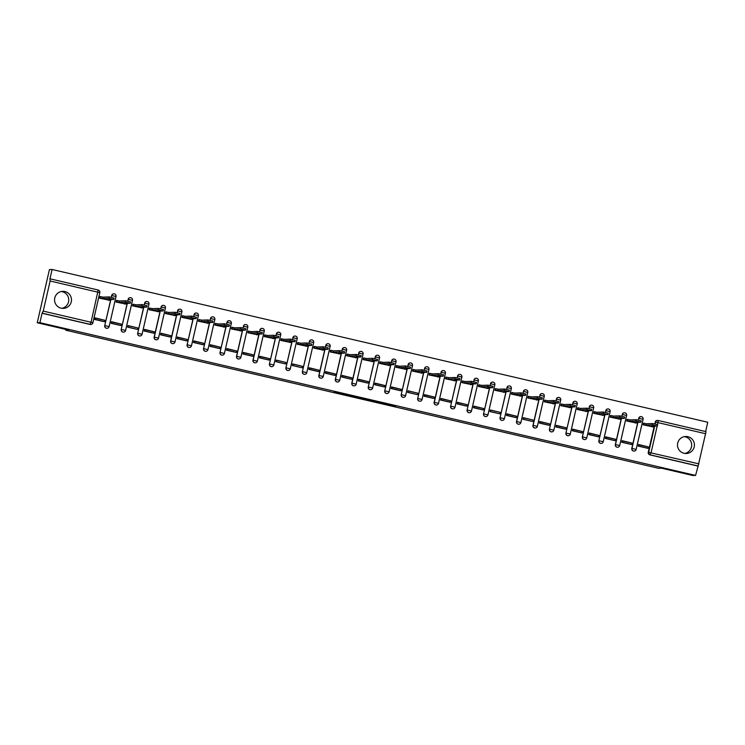 <?xml version="1.0" encoding="UTF-8"?>
<svg xmlns="http://www.w3.org/2000/svg" width="745" height="745" viewBox="0 0 745 745"><rect width="100%" height="100%" fill="white"/><g stroke="black" fill="none" stroke-linecap="round" stroke-linejoin="round"><path stroke-width="1.12" d="M380.593 403.12L393.407 406.09L395.772 406.016L383.032 403.036L387.987 404.33L380.593 403.12M684.078 453.295A8.512 8.456 88.1 0 0 694.387 445.827A8.512 8.456 88.1 0 0 685.698 436.486A8.512 8.456 88.1 0 0 684.078 453.295M684.86 453.435A8.512 8.456 88.1 0 0 684.31 436.644M61.146 308.169A8.512 8.456 88.1 0 0 71.455 300.701A8.512 8.456 88.1 0 0 62.766 291.36A8.512 8.456 88.1 0 0 61.146 308.169M61.928 308.309A8.512 8.456 88.1 0 0 61.388 291.519M334.244 392.094L346.714 395.213L349.088 395.139L334.244 392.094M695.569 475.422L692.906 475.515L661.448 468.186L658.468 468.279L65.737 330.184L68.717 330.091L37.25 322.762L39.913 322.669L695.569 475.422L698.139 465.998L650.311 454.86A2.179 2.17 -91.9 0 1 648.69 452.234L654.659 426.149M364.65 399.394L378.944 402.719L381.319 402.645L367.006 399.311L364.65 399.394M361.67 398.733L348.52 395.642L352.059 395.8L365.236 398.892L361.697 398.612M37.25 322.762L49.431 269.578L52.094 269.485L707.75 422.238L705.617 431.551M39.913 322.669L42.065 313.263L43.238 311.112L50.129 281.005L49.934 278.9L52.094 269.485M697.73 466.016L649.901 454.869A2.179 2.17 -91.9 0 1 648.271 452.252L654.25 426.159M654.762 423.933L655.581 422.136A2.179 2.17 -91.9 0 1 658.18 420.497L706.018 431.644L698.139 465.998M643.512 423.244L643.103 424.827L652.648 426.81M648.066 446.823L638.595 444.504L638.223 446.097L647.731 448.304M631.602 442.986L622.122 440.668L621.758 442.26L631.257 444.458M627.048 419.407L626.629 420.99L636.183 422.974M615.128 439.15L605.648 436.831L605.285 438.423L614.793 440.621M610.574 415.57L610.155 417.153L619.71 419.137M598.319 436.803L588.811 434.586L589.183 432.994L598.254 435.22M594.1 411.734L593.691 413.317L603.236 415.3M582.19 431.476L572.709 429.157L572.346 430.75L581.845 432.947M577.636 407.897L577.217 409.48L586.771 411.464M565.371 429.129L555.872 426.913L556.236 425.321L565.306 427.546M561.162 404.06L560.743 405.643L570.298 407.627M549.242 423.803L539.771 421.484L539.399 423.076L548.907 425.274M544.688 400.223L544.278 401.806L553.824 403.79M532.433 421.456L522.934 419.239L523.297 417.647L532.368 419.873M528.224 396.377L527.805 397.97L537.359 399.953M515.959 417.619L506.46 415.403L506.824 413.81L515.894 416.036M511.75 392.541L511.331 394.124L520.885 396.117M499.83 412.292L490.359 409.964L489.986 411.566L499.495 413.764M495.276 388.704L494.866 390.287L504.412 392.28M483.021 409.936L473.522 407.729L473.885 406.127L482.956 408.362M478.811 384.867L478.392 386.45L487.947 388.443M466.892 404.619L457.411 402.291L457.048 403.892L466.556 406.09M462.338 381.03L461.919 382.613L471.473 384.606M450.082 402.263L440.574 400.056L440.947 398.454L450.017 400.689M445.864 377.194L445.454 378.777L455.009 380.769M433.609 398.426L424.11 396.219L424.473 394.617L433.543 396.843M429.399 373.357L428.98 374.94L438.535 376.933M417.135 394.589L407.636 392.382L407.999 390.78L417.07 393.006M412.926 369.52L412.507 371.103L422.061 373.087M400.67 390.753L391.162 388.536L391.535 386.944L400.605 389.169M396.452 365.683L396.042 367.266L405.597 369.25M384.541 385.426L375.061 383.107L374.698 384.699L384.197 386.906M379.987 361.846L379.568 363.43L389.123 365.413M368.067 381.589L358.587 379.27L358.224 380.863L367.732 383.07M363.513 358.01L363.094 359.593L372.649 361.576M351.258 379.242L341.75 377.026L342.123 375.433L351.193 377.659M347.04 354.173L346.63 355.756L356.185 357.74M334.784 375.406L325.286 373.189L325.649 371.597L334.719 373.822M330.575 350.336L330.156 351.919L339.711 353.903M318.311 371.569L308.812 369.352L309.175 367.76L318.245 369.986M314.101 346.5L313.682 348.083L323.237 350.066M302.181 366.242L292.711 363.923L292.338 365.516L301.846 367.713M297.628 342.663L297.218 344.246L306.772 346.229M285.372 363.895L275.874 361.679L276.237 360.086L285.307 362.312M281.163 338.826L280.744 340.409L290.299 342.393M269.243 358.569L259.763 356.25L259.4 357.842L268.908 360.04M264.689 334.989L264.27 336.572L273.825 338.556M252.434 356.222L242.926 354.005L243.298 352.413L252.369 354.639M248.215 331.153L247.806 332.736L257.36 334.719M235.96 352.385L226.461 350.169L226.825 348.576L235.895 350.802M231.751 327.306L231.332 328.89L240.886 330.882M219.831 347.058L210.351 344.739L209.988 346.332L219.496 348.53M215.277 323.47L214.858 325.053L224.413 327.046M203.022 344.712L193.514 342.495L193.886 340.893L202.957 343.128M198.803 319.633L198.393 321.216L207.948 323.209M186.893 339.385L177.412 337.057L177.049 338.658L186.548 340.856M182.339 315.796L181.92 317.379L191.474 319.372M170.074 337.029L160.575 334.822L160.939 333.22L170.009 335.455M165.865 311.959L165.446 313.543L175 315.535M153.61 333.192L144.102 330.985L144.474 329.383L153.544 331.618M149.391 308.123L148.981 309.706L158.536 311.699M137.136 329.355L127.637 327.148L128 325.546L137.071 327.772M132.927 304.286L132.508 305.869L142.062 307.862M121.007 324.038L111.527 321.71L111.163 323.311L120.671 325.509M116.453 300.449L116.034 302.032L125.588 304.016M104.533 320.192L95.062 317.873L94.69 319.465L104.198 321.672M99.979 296.612L99.569 298.196L109.124 300.179M106.991 328.294A2.179 2.17 88.1 0 1 104.738 325.621L110.716 299.527M111.228 297.302L111.778 295.514A2.179 2.17 -91.9 0 1 114.376 293.875A2.179 2.17 -91.9 0 1 116.006 296.482M123.465 332.13A2.179 2.17 88.1 0 1 121.212 329.458L127.19 303.364M127.693 301.138L128.252 299.35A2.179 2.17 -91.9 0 1 130.85 297.711A2.179 2.17 -91.9 0 1 132.48 300.319L125.588 330.417M139.939 335.967A2.179 2.17 88.1 0 1 137.685 333.294L143.655 307.201M144.167 304.975L144.726 303.187A2.179 2.17 -91.9 0 1 147.324 301.548A2.179 2.17 -91.9 0 1 148.953 304.156L144.726 303.187L144.306 305.003M156.403 339.804A2.179 2.17 88.1 0 1 154.15 337.131L160.128 311.038M160.641 308.812L161.19 307.024A2.179 2.17 -91.9 0 1 163.788 305.385A2.179 2.17 -91.9 0 1 165.418 307.992L158.517 338.109A2.179 2.17 -91.9 0 1 156.478 339.804A2.179 2.17 -91.9 0 1 154.299 337.131L160.277 311.038M172.877 343.641A2.179 2.17 88.1 0 1 170.624 340.968L176.602 314.874M177.105 312.649L177.664 310.861A2.179 2.17 -91.9 0 1 180.262 309.231A2.179 2.17 -91.9 0 1 181.892 311.829L175 341.936A2.179 2.17 -91.9 0 1 172.952 343.641A2.179 2.17 -91.9 0 1 170.773 340.968L176.742 314.874M189.351 347.477A2.179 2.17 88.1 0 1 187.097 344.805L193.067 318.711M193.579 316.485L194.138 314.697A2.179 2.17 -91.9 0 1 196.736 313.068A2.179 2.17 -91.9 0 1 198.366 315.666M205.816 351.314A2.179 2.17 88.1 0 1 203.562 348.641L209.541 322.548M210.053 320.322L210.602 318.534A2.179 2.17 -91.9 0 1 213.2 316.904A2.179 2.17 -91.9 0 1 214.83 319.503L207.939 349.61M222.289 355.151A2.179 2.17 88.1 0 1 220.036 352.478L226.014 326.394M226.517 324.159L227.076 322.371A2.179 2.17 -91.9 0 1 229.674 320.741A2.179 2.17 -91.9 0 1 231.304 323.339L227.076 322.371L226.657 324.196M238.763 358.988A2.179 2.17 88.1 0 1 236.51 356.315L242.479 330.231M242.991 327.996L243.55 326.208A2.179 2.17 -91.9 0 1 246.148 324.578A2.179 2.17 -91.9 0 1 247.778 327.176L240.877 357.283A2.179 2.17 -91.9 0 1 238.838 358.988A2.179 2.17 -91.9 0 1 236.649 356.315L242.628 330.221M255.228 362.824A2.179 2.17 88.1 0 1 252.974 360.152L258.953 334.067M259.465 331.832L260.014 330.044A2.179 2.17 -91.9 0 1 262.613 328.415A2.179 2.17 -91.9 0 1 264.242 331.013L257.351 361.12A2.179 2.17 -91.9 0 1 255.302 362.824A2.179 2.17 -91.9 0 1 253.123 360.152L259.102 334.058M271.702 366.661A2.179 2.17 88.1 0 1 269.448 363.988L275.426 337.904M275.929 335.669L276.488 333.881A2.179 2.17 -91.9 0 1 279.086 332.251A2.179 2.17 -91.9 0 1 280.716 334.85M288.175 370.498A2.179 2.17 88.1 0 1 285.922 367.825L291.891 341.741M292.403 339.506L292.962 337.727A2.179 2.17 -91.9 0 1 295.56 336.088A2.179 2.17 -91.9 0 1 297.19 338.686L292.962 337.727L292.543 339.543M304.64 374.335A2.179 2.17 88.1 0 1 302.386 371.671L308.365 345.578M308.877 343.343L309.426 341.564A2.179 2.17 -91.9 0 1 312.025 339.925A2.179 2.17 -91.9 0 1 313.654 342.532M321.114 378.171A2.179 2.17 88.1 0 1 318.86 375.508L324.839 349.414M325.341 347.189L325.9 345.401A2.179 2.17 -91.9 0 1 328.498 343.762A2.179 2.17 -91.9 0 1 330.128 346.369L323.228 376.486A2.179 2.17 -91.9 0 1 321.188 378.171A2.179 2.17 -91.9 0 1 319.009 375.499L324.978 349.405M337.587 382.008A2.179 2.17 88.1 0 1 335.334 379.345L341.303 353.251M341.815 351.025L342.374 349.237A2.179 2.17 -91.9 0 1 344.972 347.598A2.179 2.17 -91.9 0 1 346.602 350.206L339.701 380.304A2.179 2.17 -91.9 0 1 337.662 382.008A2.179 2.17 -91.9 0 1 335.474 379.335L341.452 353.242M354.052 385.845A2.179 2.17 88.1 0 1 351.798 383.181L357.777 357.088M358.289 354.862L358.839 353.074A2.179 2.17 -91.9 0 1 361.437 351.435A2.179 2.17 -91.9 0 1 363.066 354.043L356.175 384.141A2.179 2.17 -91.9 0 1 354.126 385.845A2.179 2.17 -91.9 0 1 351.947 383.172L357.926 357.079M370.526 389.691A2.179 2.17 88.1 0 1 368.272 387.018L374.251 360.925M374.754 358.699L375.312 356.911A2.179 2.17 -91.9 0 1 377.911 355.272A2.179 2.17 -91.9 0 1 379.54 357.879L372.649 387.977M387 393.528A2.179 2.17 88.1 0 1 384.746 390.855L390.715 364.761M391.227 362.536L391.786 360.748A2.179 2.17 -91.9 0 1 394.384 359.109A2.179 2.17 -91.9 0 1 396.014 361.716M403.464 397.364A2.179 2.17 88.1 0 1 401.21 394.692L407.189 368.598M407.701 366.372L408.251 364.584A2.179 2.17 -91.9 0 1 410.849 362.945A2.179 2.17 -91.9 0 1 412.479 365.553L405.587 395.651M419.938 401.201A2.179 2.17 88.1 0 1 417.684 398.528L423.663 372.435M424.166 370.209L424.724 368.421A2.179 2.17 -91.9 0 1 427.323 366.782A2.179 2.17 -91.9 0 1 428.952 369.39M436.412 405.038A2.179 2.17 88.1 0 1 434.149 402.365L440.127 376.272M440.64 374.046L441.198 372.258A2.179 2.17 -91.9 0 1 443.797 370.619A2.179 2.17 -91.9 0 1 445.417 373.226L438.526 403.324A2.179 2.17 -91.9 0 1 436.486 405.038A2.179 2.17 -91.9 0 1 434.298 402.356L440.276 376.272M452.876 408.875A2.179 2.17 88.1 0 1 450.623 406.202L456.601 380.108M457.113 377.883L457.663 376.095A2.179 2.17 -91.9 0 1 460.261 374.456A2.179 2.17 -91.9 0 1 461.891 377.063L454.999 407.161M469.35 412.711A2.179 2.17 88.1 0 1 467.096 410.039L473.075 383.945M473.578 381.719L474.137 379.931A2.179 2.17 -91.9 0 1 476.735 378.302A2.179 2.17 -91.9 0 1 478.364 380.9M485.824 416.548A2.179 2.17 88.1 0 1 483.561 413.875L489.539 387.782M490.052 385.556L490.61 383.768A2.179 2.17 -91.9 0 1 493.209 382.138A2.179 2.17 -91.9 0 1 494.829 384.737L487.938 414.844M502.288 420.385A2.179 2.17 88.1 0 1 500.035 417.712L506.013 391.628M506.525 389.393L507.075 387.605A2.179 2.17 -91.9 0 1 509.673 385.975A2.179 2.17 -91.9 0 1 511.303 388.573L507.075 387.605L506.665 389.421M518.762 424.222A2.179 2.17 88.1 0 1 516.509 421.549L522.487 395.465M522.99 393.23L523.549 391.442A2.179 2.17 -91.9 0 1 526.147 389.812A2.179 2.17 -91.9 0 1 527.777 392.41L520.885 422.517A2.179 2.17 -91.9 0 1 518.837 424.222A2.179 2.17 -91.9 0 1 516.657 421.549L522.627 395.455M535.236 428.058A2.179 2.17 88.1 0 1 532.973 425.386L538.952 399.301M539.464 397.066L540.023 395.278A2.179 2.17 -91.9 0 1 542.621 393.649A2.179 2.17 -91.9 0 1 544.241 396.247L537.35 426.354A2.179 2.17 -91.9 0 1 535.31 428.058A2.179 2.17 -91.9 0 1 533.122 425.386L539.101 399.292M551.7 431.895A2.179 2.17 88.1 0 1 549.447 429.222L555.425 403.138M555.938 400.903L556.487 399.115A2.179 2.17 -91.9 0 1 559.085 397.485A2.179 2.17 -91.9 0 1 560.715 400.084M568.174 435.732A2.179 2.17 88.1 0 1 565.921 433.059L571.899 406.975M572.402 404.74L572.961 402.952A2.179 2.17 -91.9 0 1 575.559 401.322A2.179 2.17 -91.9 0 1 577.189 403.92L570.288 434.028M584.648 439.569A2.179 2.17 88.1 0 1 582.385 436.905L588.364 410.812M588.876 408.577L589.435 406.798A2.179 2.17 -91.9 0 1 592.033 405.159A2.179 2.17 -91.9 0 1 593.653 407.757M601.113 443.405A2.179 2.17 88.1 0 1 598.859 440.742L604.838 414.648M605.35 412.413L605.899 410.635A2.179 2.17 -91.9 0 1 608.497 408.996A2.179 2.17 -91.9 0 1 610.127 411.603L603.236 441.701M617.586 447.242A2.179 2.17 88.1 0 1 615.333 444.579L621.302 418.485M621.814 416.259L622.373 414.471A2.179 2.17 -91.9 0 1 624.971 412.832A2.179 2.17 -91.9 0 1 626.601 415.44L619.7 445.538A2.179 2.17 -91.9 0 1 617.661 447.242A2.179 2.17 -91.9 0 1 615.482 444.569L621.451 418.476M634.06 451.079A2.179 2.17 88.1 0 1 631.797 448.416L637.776 422.322M638.288 420.096L638.847 418.308A2.179 2.17 -91.9 0 1 641.445 416.669A2.179 2.17 -91.9 0 1 643.065 419.277L636.174 449.375A2.179 2.17 -91.9 0 1 634.135 451.079A2.179 2.17 -91.9 0 1 631.946 448.406L637.925 422.313M65.737 330.184L65.905 329.439M638.539 444.718L648.411 446.907L647.675 448.304M113.752 293.828A2.179 2.17 88.1 0 0 111.638 295.514M130.217 297.665A2.179 2.17 88.1 0 0 128.103 299.35M146.691 301.502A2.179 2.17 88.1 0 0 144.577 303.196M163.164 305.338A2.179 2.17 88.1 0 0 161.05 307.033M179.629 309.175A2.179 2.17 88.1 0 0 177.515 310.87M196.103 313.012A2.179 2.17 88.1 0 0 193.989 314.707M212.576 316.849A2.179 2.17 88.1 0 0 210.463 318.543M229.041 320.685A2.179 2.17 88.1 0 0 226.927 322.38M245.515 324.522A2.179 2.17 88.1 0 0 243.401 326.217M261.989 328.359A2.179 2.17 88.1 0 0 259.875 330.054M278.453 332.196A2.179 2.17 88.1 0 0 276.339 333.89M294.927 336.032A2.179 2.17 88.1 0 0 292.813 337.727M311.401 339.869A2.179 2.17 88.1 0 0 309.287 341.564M327.865 343.715A2.179 2.17 88.1 0 0 325.751 345.401M344.339 347.552A2.179 2.17 88.1 0 0 342.225 349.237M360.813 351.389A2.179 2.17 88.1 0 0 358.699 353.074M377.277 355.225A2.179 2.17 88.1 0 0 375.163 356.911M393.751 359.062A2.179 2.17 88.1 0 0 391.637 360.748M410.225 362.899A2.179 2.17 88.1 0 0 408.102 364.584M426.689 366.736A2.179 2.17 88.1 0 0 424.576 368.421M443.163 370.572A2.179 2.17 88.1 0 0 441.049 372.267M459.637 374.409A2.179 2.17 88.1 0 0 457.514 376.104M476.102 378.246A2.179 2.17 88.1 0 0 473.988 379.941M492.575 382.083A2.179 2.17 88.1 0 0 490.461 383.777M509.049 385.919A2.179 2.17 88.1 0 0 506.926 387.614M525.514 389.756A2.179 2.17 88.1 0 0 523.4 391.451M541.988 393.593A2.179 2.17 88.1 0 0 539.874 395.288M558.461 397.43A2.179 2.17 88.1 0 0 556.338 399.124M574.926 401.266A2.179 2.17 88.1 0 0 572.812 402.961M591.4 405.103A2.179 2.17 88.1 0 0 589.286 406.798M607.873 408.94A2.179 2.17 88.1 0 0 605.75 410.635M624.338 412.786A2.179 2.17 88.1 0 0 622.224 414.471M640.812 416.623A2.179 2.17 88.1 0 0 638.698 418.308M42.065 313.263L89.894 324.401A2.179 2.17 88.1 0 0 90.452 324.457L90.862 324.447A2.179 2.17 -91.9 0 1 90.303 324.392L42.484 313.245M705.785 433.758L657.956 422.62L658.189 420.497A2.179 2.179 0 0 0 657.621 420.441L657.211 420.459A2.179 2.17 88.1 0 0 655.162 422.145M622.541 440.882L622.224 442.26L631.62 444.448L631.937 443.07L622.103 440.891M606.067 437.045L605.75 438.423L615.146 440.612L615.463 439.233L605.629 437.054M589.593 433.208L589.276 434.586L598.682 436.775L598.999 435.397L589.155 433.217M572.663 429.371L582.525 431.56L581.789 432.947M556.655 425.525L556.338 426.913L565.734 429.101L566.051 427.723L556.217 425.544M540.181 421.689L539.864 423.076L549.27 425.265L549.587 423.877L539.743 421.707M506.777 414.024L516.639 416.204L515.913 417.6M474.304 406.342L473.988 407.729L483.384 409.918L483.701 408.53L473.867 406.36M457.365 402.514L467.227 404.693L466.5 406.09M440.891 398.677L450.762 400.857L450.027 402.253M424.892 394.831L424.576 396.21L433.972 398.407L434.288 397.02L424.454 394.841M391.479 387.167L401.35 389.346L400.614 390.743M375.48 383.321L375.163 384.699L384.56 386.888L384.876 385.51L375.042 383.33M359.006 379.484L358.69 380.863L368.086 383.051L368.403 381.673L358.569 379.494M342.532 375.648L342.216 377.026L351.621 379.214L351.938 377.836L342.095 375.657M325.602 371.811L335.464 373.999L334.728 375.396M309.594 367.974L309.277 369.352L318.674 371.541L318.99 370.163L309.156 367.983M259.716 356.464L269.578 358.643L268.852 360.04M243.717 352.618L243.392 354.005L252.797 356.194L253.114 354.806L243.27 352.636M227.244 348.781L226.927 350.169L236.323 352.357L236.64 350.969L226.806 348.8M210.304 344.954L220.166 347.133L219.44 348.53M193.83 341.117L203.702 343.296L202.966 344.693M177.832 337.271L177.515 338.658L186.911 340.847L187.228 339.459L177.394 337.289M161.358 333.434L161.041 334.822L170.437 337.01L170.754 335.623L160.92 333.453M144.418 329.607L154.29 331.786L153.554 333.183M111.946 321.924L111.629 323.302L121.025 325.49L121.342 324.112L111.508 321.933M95.481 318.087L95.164 319.465L104.561 321.654L104.877 320.276L95.034 318.096M376.821 402.216L379.084 402.142L372.398 401.08L376.821 402.216M356.25 397.327L362.349 398.594L356.25 397.327L356.371 396.796M657.649 424.669L657.332 426.056L652.462 424.929L652.778 423.542L657.649 424.669L657.323 426.038L650.879 426.27L653.142 426.801L651.754 426.838M643.457 423.244L644.062 423.225L643.745 424.603L646.017 425.134L646.334 423.756L652.778 423.542M644.062 423.225L646.334 423.756M639.005 444.718L638.689 446.097L648.094 448.285M646.017 425.134L652.462 424.929M643.745 424.603L643.14 424.631M653.281 426.187L653.142 426.801M636.817 422.35L636.677 422.955L634.405 422.434L640.858 422.219L635.988 421.093L636.304 419.705L641.175 420.832L640.849 422.201M626.992 419.407L627.597 419.388L627.281 420.767L629.544 421.298L629.86 419.919L636.304 419.705M627.597 419.388L629.86 419.919M629.544 421.298L635.988 421.093M627.281 420.767L626.675 420.795M636.677 422.955L635.28 423.002M624.375 418.383L619.514 417.256L619.831 415.868L624.71 416.995L624.375 418.364L617.931 418.597L620.203 419.118L618.806 419.165M610.518 415.57L611.124 415.552L610.807 416.93L613.079 417.461L613.396 416.083L619.831 415.868M611.124 415.552L613.396 416.083M613.079 417.461L619.514 417.256M610.807 416.93L610.202 416.949M620.343 418.513L620.203 419.118M608.237 413.158L607.92 414.546L603.05 413.419L603.366 412.032L608.237 413.158L607.911 414.527L601.466 414.76L603.729 415.282L602.342 415.328M594.044 411.734L594.65 411.715L594.333 413.093L596.605 413.624L596.922 412.246L603.366 412.032M594.65 411.715L596.922 412.246M596.605 413.624L603.05 413.419M594.333 413.093L593.728 413.112M603.869 414.676L603.729 415.282M587.405 410.84L587.265 411.445L584.993 410.923L591.446 410.709L586.576 409.582L586.892 408.195L591.763 409.322L591.437 410.691M577.58 407.897L578.185 407.878L577.869 409.256L580.132 409.787L580.448 408.409L586.892 408.195M578.185 407.878L580.448 408.409M573.129 429.362L572.812 430.75L582.208 432.938M580.132 409.787L586.576 409.582M577.869 409.256L577.263 409.275M587.265 411.445L585.868 411.491M574.963 406.872L570.102 405.746L570.419 404.358L575.298 405.485L574.963 406.854L568.519 407.077L570.791 407.608L569.394 407.655M561.106 404.06L561.711 404.041L561.395 405.42L563.667 405.951L563.984 404.563L570.419 404.358M561.711 404.041L563.984 404.563M563.667 405.951L570.102 405.746M561.395 405.42L560.789 405.438M570.931 407.003L570.791 407.608M554.457 403.166L554.317 403.771L552.054 403.241L558.508 403.026L553.637 401.9L553.954 400.521L558.825 401.648L558.499 403.017M544.632 400.223L545.238 400.205L544.921 401.583L547.193 402.114L547.51 400.726L553.954 400.521M545.238 400.205L547.51 400.726M547.193 402.114L553.637 401.9M544.921 401.583L544.316 401.602M554.317 403.771L552.93 403.818M542.351 397.811L542.034 399.19L537.164 398.063L537.48 396.685L542.351 397.811L542.025 399.18L535.581 399.404L537.853 399.935L536.456 399.981M528.168 396.387L528.773 396.368L528.456 397.746L530.719 398.277L531.036 396.889L537.48 396.685M528.773 396.368L531.036 396.889M523.241 417.871L523.716 417.852L523.4 419.239L532.377 421.437M523.716 417.852L533.113 420.04L532.796 421.428M530.719 398.277L537.164 398.063M528.456 397.746L527.851 397.765M537.992 399.329L537.853 399.935M525.886 393.975L525.57 395.353L520.69 394.226L521.006 392.848L525.886 393.975L525.551 395.344L519.107 395.567L521.379 396.098L519.982 396.144M511.694 392.55L512.299 392.531L511.983 393.909L514.255 394.44L514.572 393.053L521.006 392.848M512.299 392.531L514.572 393.053M507.243 414.015L506.926 415.403L516.322 417.591M514.255 394.44L520.69 394.226M511.983 393.909L511.377 393.928M521.519 395.493L521.379 396.098M505.045 391.656L504.905 392.261L502.642 391.73L509.096 391.516L504.225 390.389L504.542 389.011L509.412 390.138L509.086 391.507M495.22 388.713L495.825 388.685L495.509 390.073L497.781 390.603L498.098 389.216L504.542 389.011M495.825 388.685L498.098 389.216M490.303 410.197L490.452 411.566L499.439 413.764M490.769 410.178L500.174 412.367L499.858 413.754M497.781 390.603L504.225 390.389M495.509 390.073L494.904 390.091M504.905 392.261L503.518 392.308M488.58 387.819L488.441 388.424L486.168 387.894L492.622 387.679L487.752 386.553L488.068 385.174L492.939 386.301L492.613 387.67L492.939 386.301M478.756 384.876L479.361 384.848L479.044 386.236L481.307 386.767L481.624 385.379L488.068 385.174M479.361 384.848L481.624 385.379M481.307 386.767L487.752 386.553M479.044 386.236L478.439 386.255M488.441 388.424L487.044 388.471M472.106 383.982L471.967 384.588L469.695 384.057L476.157 383.843L471.278 382.716L471.594 381.338L476.474 382.464L476.139 383.833M462.282 381.03L462.887 381.012L462.571 382.399L464.843 382.93L465.159 381.542L471.594 381.338M462.887 381.012L465.159 381.542M457.83 402.505L457.514 403.892L466.91 406.081M464.843 382.93L471.278 382.716M462.571 382.399L461.965 382.418M471.967 384.588L470.57 384.634M460 378.628L459.684 380.006L454.813 378.879L455.13 377.501L460 378.628L459.674 379.997L453.23 380.22L455.493 380.751L454.105 380.797M445.808 377.194L446.413 377.175L446.097 378.562L448.369 379.093L448.686 377.706L455.13 377.501M446.413 377.175L448.686 377.706M441.357 398.668L441.04 400.056L450.446 402.244M448.369 379.093L454.813 378.879M446.097 378.562L445.491 378.581M455.633 380.146L455.493 380.751M443.191 376.178L438.339 375.042L438.656 373.664L443.536 374.791L443.201 376.16L436.756 376.383L439.029 376.914L437.632 376.961M429.344 373.357L429.949 373.338L429.632 374.726L431.895 375.257L432.212 373.869L438.656 373.664M429.949 373.338L432.212 373.869M431.895 375.257L438.339 375.042M429.632 374.726L429.027 374.744M439.168 376.309L439.029 376.914M422.694 372.472L422.555 373.077L420.282 372.547L426.745 372.332L421.866 371.206L422.182 369.827L427.062 370.954L426.727 372.323L427.062 370.954M412.87 369.52L413.475 369.501L413.158 370.889L415.431 371.41L415.747 370.032L422.182 369.827M413.475 369.501L415.747 370.032M407.953 391.013L408.102 392.373L417.088 394.58M408.418 390.995L417.815 393.183L417.498 394.561M415.431 371.41L421.866 371.206M413.158 370.889L412.553 370.908M422.555 373.077L421.158 373.124M410.588 367.108L410.272 368.496L405.401 367.369L405.718 365.981L410.588 367.108L410.262 368.486L403.818 368.71L406.081 369.241L404.693 369.287M396.396 365.683L397.001 365.665L396.685 367.052L398.957 367.574L399.273 366.195L405.718 365.981M397.001 365.665L399.273 366.195M391.945 387.158L391.628 388.536L401.034 390.725M398.957 367.574L405.401 367.369M396.685 367.052L396.079 367.071M406.221 368.635L406.081 369.241M389.756 364.789L389.616 365.404L387.344 364.873L393.798 364.659L388.927 363.532L389.244 362.144L394.124 363.271L393.788 364.64M379.931 361.846L380.537 361.828L380.22 363.215L382.483 363.737L382.8 362.359L389.244 362.144M380.537 361.828L382.8 362.359M382.483 363.737L388.927 363.532M380.22 363.215L379.615 363.234M389.616 365.404L388.219 365.441M377.315 360.822L372.453 359.695L372.77 358.308L377.65 359.435L377.315 360.803L370.87 361.036L373.143 361.567L371.746 361.604M363.458 358.01L364.063 357.991L363.746 359.379L366.019 359.9L366.335 358.522L372.77 358.308M364.063 357.991L366.335 358.522M366.019 359.9L372.453 359.695M363.746 359.379L363.141 359.397M373.282 360.953L373.143 361.567M356.808 357.116L356.669 357.73L354.406 357.2L360.859 356.985L355.989 355.859L356.306 354.471L361.176 355.598L360.85 356.967M346.984 354.173L347.589 354.154L347.272 355.533L349.545 356.063L349.861 354.685L356.306 354.471M347.589 354.154L349.861 354.685M349.545 356.063L355.989 355.859M347.272 355.533L346.667 355.561M356.669 357.73L355.281 357.768M344.712 351.761L344.395 353.149L339.515 352.022L339.832 350.634L344.712 351.761L344.376 353.13L337.932 353.363L340.204 353.884L338.807 353.931M330.519 350.336L331.125 350.318L330.808 351.696L333.071 352.227L333.387 350.848L339.832 350.634M331.125 350.318L333.387 350.848M326.068 371.811L325.751 373.189L335.148 375.378M333.071 352.227L339.515 352.022M330.808 351.696L330.203 351.714M340.344 353.279L340.204 353.884M327.902 349.312L323.041 348.185L323.358 346.798L328.238 347.924L327.902 349.293L321.458 349.526L323.73 350.048L322.334 350.094M314.045 346.5L314.651 346.481L314.334 347.859L316.606 348.39L316.923 347.012L323.358 346.798M314.651 346.481L316.923 347.012M316.606 348.39L323.041 348.185M314.334 347.859L313.729 347.878M323.87 349.442L323.73 350.048M307.396 345.606L307.257 346.211L304.994 345.689L311.447 345.475L306.577 344.348L306.893 342.961L311.764 344.088L311.438 345.457M297.572 342.663L298.177 342.644L297.86 344.022L300.133 344.553L300.449 343.175L306.893 342.961M298.177 342.644L300.449 343.175M292.655 364.147L293.13 364.137L292.804 365.516L301.79 367.723M293.13 364.137L302.526 366.326L302.209 367.704M300.133 344.553L306.577 344.348M297.86 344.022L297.255 344.041M307.257 346.211L305.869 346.257M295.299 340.251L294.983 341.638L290.103 340.512L290.42 339.124L295.299 340.251L294.964 341.62L288.52 341.853L290.792 342.374L289.395 342.421M281.107 338.826L281.712 338.807L281.396 340.186L283.659 340.716L283.975 339.338L290.42 339.124M281.712 338.807L283.975 339.338M276.181 360.31L276.656 360.291L276.339 361.679L285.316 363.877M276.656 360.291L286.052 362.489L285.735 363.867M283.659 340.716L290.103 340.512M281.396 340.186L280.791 340.204M290.932 341.769L290.792 342.374M274.458 337.932L274.318 338.537L272.046 338.007L278.509 337.792L273.629 336.675L273.946 335.287L278.826 336.414L278.49 337.783M264.633 334.989L265.239 334.971L264.922 336.349L267.194 336.88L267.511 335.492L273.946 335.287M265.239 334.971L267.511 335.492M260.182 356.455L259.865 357.842L269.262 360.031M267.194 336.88L273.629 336.675M264.922 336.349L264.317 336.368M274.318 338.537L272.931 338.584M262.017 333.965L257.165 332.829L257.481 331.451L262.352 332.577L262.026 333.946L255.582 334.17L257.844 334.701L256.457 334.747M248.16 331.153L248.765 331.134L248.448 332.512L250.72 333.043L251.037 331.655L257.481 331.451M248.765 331.134L251.037 331.655M250.72 333.043L257.165 332.829M248.448 332.512L247.843 332.531M257.984 334.095L257.844 334.701M241.52 330.258L241.38 330.864L239.108 330.333L245.571 330.119L240.691 328.992L241.008 327.614L245.887 328.741L245.552 330.11L245.887 328.741M231.695 327.316L232.3 327.297L231.984 328.675L234.247 329.206L234.563 327.819L241.008 327.614M232.3 327.297L234.563 327.819M234.247 329.206L240.691 328.992M231.984 328.675L231.378 328.694M241.38 330.864L239.983 330.91M225.046 326.422L224.906 327.027L222.634 326.496L229.097 326.282L224.217 325.155L224.534 323.777L229.413 324.904L229.078 326.273L229.413 324.904M215.221 323.479L215.827 323.46L215.51 324.839L217.782 325.369L218.099 323.982L224.534 323.777M215.827 323.46L218.099 323.982M210.77 344.944L210.453 346.332L219.85 348.52M217.782 325.369L224.217 325.155M215.51 324.839L214.905 324.857M224.906 327.027L223.519 327.074M212.94 321.067L212.623 322.445L207.753 321.319L208.069 319.94L212.94 321.067L212.614 322.436L206.169 322.66L208.432 323.19L207.045 323.237M198.747 319.642L199.353 319.614L199.036 321.002L201.308 321.533L201.625 320.145L208.069 319.94M199.353 319.614L201.625 320.145M194.305 341.108L193.989 342.495L203.385 344.684M201.308 321.533L207.753 321.319M199.036 321.002L198.431 321.021M208.572 322.585L208.432 323.19M192.108 318.748L191.968 319.354L189.696 318.823L196.159 318.609L191.279 317.482L191.595 316.103L196.475 317.23L196.14 318.599M182.283 315.805L182.888 315.778L182.572 317.165L184.834 317.696L185.151 316.308L191.595 316.103M182.888 315.778L185.151 316.308M184.834 317.696L191.279 317.482M182.572 317.165L181.966 317.184M191.968 319.354L190.571 319.4M180.001 313.394L179.685 314.772L174.805 313.645L175.122 312.267L180.001 313.394L179.666 314.762L173.222 314.986L175.494 315.517L174.107 315.563M165.809 311.959L166.414 311.941L166.098 313.328L168.37 313.859L168.687 312.472L175.122 312.267M166.414 311.941L168.687 312.472M168.37 313.859L174.805 313.645M166.098 313.328L165.492 313.347M175.634 314.912L175.494 315.517M163.528 309.557L163.211 310.935L158.34 309.808L158.657 308.43L163.528 309.557L163.202 310.926L156.757 311.149L159.02 311.68L157.633 311.727M149.335 308.123L149.941 308.104L149.624 309.492L151.896 310.022L152.213 308.635L158.657 308.43M149.941 308.104L152.213 308.635M144.893 329.597L144.577 330.976L153.973 333.173M151.896 310.022L158.34 309.808M149.624 309.492L149.019 309.51M159.16 311.075L159.02 311.68M142.695 307.238L142.556 307.843L140.284 307.312L146.746 307.098L141.867 305.971L142.183 304.593L147.063 305.72L146.728 307.089M132.871 304.286L133.476 304.267L133.159 305.655L135.422 306.186L135.739 304.798L142.183 304.593M133.476 304.267L135.739 304.798M127.944 325.779L128.419 325.761L128.103 327.139L137.08 329.346M128.419 325.761L137.816 327.949L137.499 329.337M135.422 306.186L141.867 305.971M133.159 305.655L132.554 305.673M142.556 307.843L141.159 307.89M130.254 303.271L125.393 302.135L125.709 300.756L130.589 301.874L130.254 303.252L123.81 303.476L126.082 304.007L124.694 304.053M116.397 300.449L117.002 300.431L116.686 301.818L118.958 302.34L119.275 300.961L125.709 300.756M117.002 300.431L119.275 300.961M118.958 302.34L125.393 302.135M116.686 301.818L116.08 301.837M126.222 303.401L126.082 304.007M109.748 299.565L109.608 300.17L107.345 299.639L113.799 299.425L108.928 298.298L109.245 296.91L114.115 298.037L113.789 299.416M99.923 296.612L100.528 296.594L100.212 297.981L102.484 298.503L102.801 297.125L109.245 296.91M100.528 296.594L102.801 297.125M102.484 298.503L108.928 298.298M100.212 297.981L99.606 298M109.608 300.17L108.221 300.216M43.238 311.112L91.058 322.25L98.182 290.029A2.179 2.17 -91.9 0 1 99.802 292.636L92.911 322.734M89.894 324.401L91.058 322.25L92.92 322.753L99.821 292.645L50.129 281.005M648.271 452.252L698.894 463.865M655.153 424.017L655.581 422.136L657.956 422.62L657.5 424.613M657.174 426.065L651.065 452.718L649.901 454.869M104.738 325.621L110.865 299.527M111.368 297.329L111.778 295.514L116.024 296.491A2.179 2.179 0 0 0 113.817 293.819L113.678 293.828M106.926 328.294L107.066 328.294A2.179 2.179 0 0 0 109.124 326.599L116.024 296.491L109.115 326.58A2.179 2.17 -91.9 0 1 107.066 328.294A2.179 2.17 -91.9 0 1 104.887 325.612L109.105 326.599M121.212 329.458L127.33 303.364M127.833 301.166L128.252 299.35L132.489 300.328A2.179 2.179 0 0 0 130.291 297.655L130.142 297.665M137.685 333.294L143.804 307.201M146.616 301.502L146.765 301.492A2.179 2.179 0 0 1 148.963 304.165L142.053 334.254A2.179 2.17 -91.9 0 1 140.013 335.967A2.179 2.17 -91.9 0 1 137.825 333.285L142.053 334.272A2.179 2.179 0 0 1 140.013 335.967L139.864 335.967M154.15 337.131L158.536 338.109A2.179 2.179 0 0 1 156.478 339.804L156.338 339.804M160.78 308.84L161.19 307.024L165.437 308.002A2.179 2.179 0 0 0 163.23 305.338L163.09 305.338M170.624 340.968L174.991 341.946M177.245 312.676L177.664 310.861L181.901 311.838A2.179 2.179 0 0 0 179.703 309.175L179.554 309.175M187.097 344.805L193.216 318.711M193.719 316.513L194.138 314.697L198.375 315.675L191.465 345.773A2.179 2.17 -91.9 0 1 189.426 347.477A2.179 2.17 -91.9 0 1 187.237 344.805L191.465 345.782A2.179 2.179 0 0 1 189.426 347.477L189.277 347.477M203.562 348.641L209.69 322.548M210.192 320.35L210.602 318.534L214.849 319.512A2.179 2.179 0 0 0 212.642 316.849L212.502 316.849M220.036 352.478L226.154 326.385M228.966 320.685L229.115 320.685A2.179 2.179 0 0 1 231.313 323.349L224.403 353.456A2.179 2.17 -91.9 0 1 222.364 355.151A2.179 2.17 -91.9 0 1 220.185 352.478L224.422 353.456A2.179 2.179 0 0 1 222.364 355.151L222.215 355.151M236.51 356.315L240.877 357.293M243.131 328.033L243.55 326.208L247.787 327.195A2.179 2.179 0 0 0 245.589 324.522L245.44 324.522M252.974 360.152L257.342 361.139A2.179 2.179 0 0 1 255.302 362.824L255.162 362.834M259.605 331.87L260.014 330.044L264.261 331.031A2.179 2.179 0 0 0 262.054 328.359L261.914 328.359M269.448 363.988L275.566 337.895M276.069 335.706L276.488 333.881L280.725 334.868L273.825 364.957A2.179 2.17 -91.9 0 1 271.776 366.661A2.179 2.17 -91.9 0 1 269.597 363.988L273.815 364.976A2.179 2.179 0 0 1 271.776 366.661L271.627 366.67M285.922 367.825L292.04 341.731M294.852 336.042L295.001 336.032A2.179 2.179 0 0 1 297.199 338.705L290.289 368.794M302.386 371.671L308.514 345.568M309.017 343.38L309.426 341.564L313.673 342.542A2.179 2.179 0 0 0 311.466 339.869L311.326 339.878M306.772 372.64L313.673 342.542L306.763 372.63A2.179 2.17 -91.9 0 1 304.714 374.335A2.179 2.17 -91.9 0 1 302.535 371.662L306.754 372.649A2.179 2.179 0 0 1 304.714 374.335L304.575 374.344M318.86 375.508L323.246 376.476A2.179 2.179 0 0 1 321.188 378.171L321.039 378.181M325.481 347.217L325.9 345.401L330.137 346.378A2.179 2.179 0 0 0 327.94 343.706L327.791 343.715M335.334 379.345L339.701 380.322A2.179 2.179 0 0 1 337.662 382.008L337.513 382.017M341.955 351.053L342.374 349.237L346.611 350.215A2.179 2.179 0 0 0 344.413 347.543L344.264 347.552M351.798 383.181L356.166 384.159M358.429 354.89L358.839 353.074L363.085 354.052A2.179 2.179 0 0 0 360.878 351.379L360.738 351.389M368.272 387.018L374.39 360.925M374.893 358.727L375.312 356.911L379.55 357.889A2.179 2.179 0 0 0 377.352 355.216L377.203 355.225M384.746 390.855L390.864 364.761M391.367 362.564L391.786 360.748L396.023 361.725L389.113 391.814A2.179 2.17 -91.9 0 1 387.074 393.518A2.179 2.17 -91.9 0 1 384.886 390.846L389.113 391.833A2.179 2.179 0 0 1 387.074 393.518L386.925 393.528M401.21 394.692L407.338 368.598M407.841 366.4L408.251 364.584L412.497 365.562A2.179 2.179 0 0 0 410.29 362.889L410.15 362.899M417.684 398.528L423.803 372.435M424.305 370.237L424.724 368.421L428.962 369.399A2.179 2.179 0 0 0 426.764 366.726L426.615 366.736M419.863 401.201L420.012 401.201A2.179 2.179 0 0 0 422.07 399.506L428.962 369.399L422.061 399.488A2.179 2.17 -91.9 0 1 420.012 401.201A2.179 2.17 -91.9 0 1 417.833 398.519L422.052 399.506M434.149 402.365L438.526 403.343A2.179 2.179 0 0 1 436.486 405.038L436.337 405.038M440.779 374.074L441.198 372.258L445.435 373.236A2.179 2.179 0 0 0 443.238 370.572L443.089 370.572M450.623 406.202L456.75 380.108M457.253 377.911L457.663 376.095L461.909 377.072A2.179 2.179 0 0 0 459.702 374.409L459.563 374.409M467.096 410.039L473.215 383.945M473.718 381.747L474.137 379.931L478.374 380.909A2.179 2.179 0 0 0 476.176 378.246L476.027 378.246M471.483 411.017L478.374 380.909L471.464 411.017A2.179 2.17 -91.9 0 1 469.425 412.711A2.179 2.17 -91.9 0 1 467.245 410.039L471.483 411.017A2.179 2.179 0 0 1 469.425 412.711L469.276 412.711M483.561 413.875L489.689 387.782M490.191 385.584L490.61 383.768L494.848 384.746A2.179 2.179 0 0 0 492.65 382.083L492.501 382.083M500.035 417.712L506.162 391.619M508.975 385.919L509.114 385.919A2.179 2.179 0 0 1 511.321 388.583L504.412 418.681A2.179 2.17 -91.9 0 1 502.363 420.385A2.179 2.17 -91.9 0 1 500.184 417.712L504.402 418.69A2.179 2.179 0 0 1 502.363 420.385L502.223 420.385M516.509 421.549L520.876 422.527A2.179 2.179 0 0 1 518.837 424.222L518.688 424.222M523.13 393.267L523.549 391.442L527.786 392.419A2.179 2.179 0 0 0 525.588 389.756L525.439 389.756M532.973 425.386L537.35 426.363M539.604 397.104L540.023 395.278L544.26 396.265A2.179 2.179 0 0 0 542.062 393.593L541.913 393.593M549.447 429.222L555.574 403.129M556.077 400.94L556.487 399.115L560.734 400.102A2.179 2.179 0 0 0 558.527 397.43L558.387 397.43M553.833 430.2L560.734 400.102L553.824 430.191A2.179 2.17 -91.9 0 1 551.775 431.895A2.179 2.17 -91.9 0 1 549.596 429.222L553.814 430.21A2.179 2.179 0 0 1 551.775 431.895L551.635 431.904M565.921 433.059L572.039 406.966M572.542 404.777L572.961 402.952L577.198 403.939A2.179 2.179 0 0 0 575 401.266L574.851 401.266M582.385 436.905L588.513 410.802M589.016 408.614L589.435 406.798L593.672 407.776L586.762 437.864A2.179 2.17 -91.9 0 1 584.723 439.569A2.179 2.17 -91.9 0 1 582.534 436.896L586.762 437.883A2.179 2.179 0 0 1 584.723 439.569L584.574 439.578M598.859 440.742L604.987 414.639M605.489 412.451L605.899 410.635L610.146 411.613A2.179 2.179 0 0 0 607.939 408.94L607.799 408.949M615.333 444.579L619.7 445.557A2.179 2.179 0 0 1 617.661 447.242L617.512 447.251M621.954 416.287L622.373 414.471L626.61 415.449A2.179 2.179 0 0 0 624.412 412.777L624.263 412.786M631.797 448.416L636.174 449.393A2.179 2.179 0 0 1 634.135 451.079L633.986 451.088M638.428 420.124L638.847 418.308L643.084 419.286A2.179 2.179 0 0 0 640.886 416.613L640.737 416.623M603.226 441.72A2.179 2.17 -91.9 0 1 601.187 443.405A2.179 2.17 -91.9 0 1 599.008 440.733L603.226 441.72M577.198 403.939L570.307 434.037A2.179 2.17 -91.9 0 1 568.249 435.732A2.179 2.17 -91.9 0 1 566.07 433.059L570.288 434.046A2.179 2.179 0 0 1 568.249 435.732L568.1 435.741M487.938 414.853A2.179 2.17 -91.9 0 1 485.898 416.548A2.179 2.17 -91.9 0 1 483.71 413.875L487.938 414.853M461.909 377.072L455.009 407.18A2.179 2.17 -91.9 0 1 452.951 408.875A2.179 2.17 -91.9 0 1 450.772 406.202L454.99 407.18A2.179 2.179 0 0 1 452.951 408.875L452.811 408.875M405.578 395.67A2.179 2.17 -91.9 0 1 403.539 397.364A2.179 2.17 -91.9 0 1 401.359 394.682L405.578 395.67M379.55 357.889L372.658 387.987A2.179 2.17 -91.9 0 1 370.6 389.682A2.179 2.17 -91.9 0 1 368.421 387.009L372.64 387.996A2.179 2.179 0 0 1 370.6 389.682L370.451 389.691M290.289 368.812A2.179 2.17 -91.9 0 1 288.25 370.498A2.179 2.17 -91.9 0 1 286.061 367.825L290.289 368.812M214.849 319.512L207.948 349.619A2.179 2.17 -91.9 0 1 205.89 351.314A2.179 2.17 -91.9 0 1 203.711 348.641L207.93 349.619A2.179 2.179 0 0 1 205.89 351.314L205.75 351.314M132.489 300.328L125.598 330.435A2.179 2.17 -91.9 0 1 123.54 332.13A2.179 2.17 -91.9 0 1 121.361 329.448L125.579 330.435A2.179 2.179 0 0 1 123.54 332.13L123.391 332.13M610.127 411.613L603.245 441.711A2.179 2.179 0 0 1 601.187 443.405L601.047 443.415M586.781 437.874L593.672 407.776A2.179 2.179 0 0 0 591.474 405.103L591.325 405.112M544.241 396.265L537.368 426.363A2.179 2.179 0 0 1 535.31 428.058L535.161 428.068M494.829 384.755L487.956 414.853A2.179 2.179 0 0 1 485.898 416.548L485.749 416.548M389.132 391.823L396.023 361.725A2.179 2.179 0 0 0 393.826 359.053L393.677 359.062M363.066 354.052L356.185 384.15A2.179 2.179 0 0 1 354.126 385.845L353.987 385.854M273.834 364.966L280.725 334.868A2.179 2.179 0 0 0 278.528 332.196L278.379 332.196M247.768 327.195L240.896 357.293A2.179 2.179 0 0 1 238.838 358.988L238.689 358.988M191.484 345.782L198.375 315.675A2.179 2.179 0 0 0 196.177 313.012L196.028 313.012M181.882 311.848L175.01 341.946A2.179 2.179 0 0 1 172.952 343.641L172.803 343.641M92.911 322.753A2.179 2.17 -91.9 0 1 90.862 324.447A2.179 2.179 0 0 0 92.92 322.753L92.911 322.753M50.362 278.891L98.172 290.029L50.353 278.891M98.182 290.029A2.179 2.179 0 0 1 99.821 292.645L99.802 292.655M393.546 405.466L393.407 406.09M392.392 405.196L392.233 405.857M372.537 400.568L372.425 401.08L372.519 400.559M643.084 419.286L636.193 449.384M403.399 397.364L403.539 397.364A2.179 2.179 0 0 0 405.597 395.67L412.497 365.562M288.101 370.507L288.25 370.498A2.179 2.179 0 0 0 290.308 368.803L297.199 338.705M626.61 415.449L619.719 445.547M527.786 392.419L520.895 422.527M511.321 388.583L504.421 418.69M445.435 373.236L438.544 403.343M346.611 350.215L339.72 380.313M330.137 346.378L323.246 376.476M264.261 331.031L257.36 361.129M231.313 323.349L224.422 353.456M165.437 308.002L158.536 338.109M148.963 304.165L142.072 334.272M706.018 431.644L658.189 420.497M356.352 396.796L356.222 397.327M640.858 422.219L641.175 420.832M624.394 418.383L624.71 416.995M591.446 410.709L591.763 409.322M574.982 406.863L575.298 405.485M558.508 403.026L558.825 401.648M509.096 391.516L509.412 390.138M476.157 383.843L476.474 382.464M443.21 376.169L443.536 374.791M393.798 364.659L394.124 363.271M377.333 360.822L377.65 359.435M360.859 356.985L361.176 355.598M327.921 349.312L328.238 347.924M311.447 345.475L311.764 344.088M278.509 337.792L278.826 336.414M262.035 333.956L262.352 332.577M196.159 318.609L196.475 317.23M146.746 307.098L147.063 305.72M130.273 303.262L130.589 301.874M113.799 299.425L114.115 298.037"/></g></svg>
